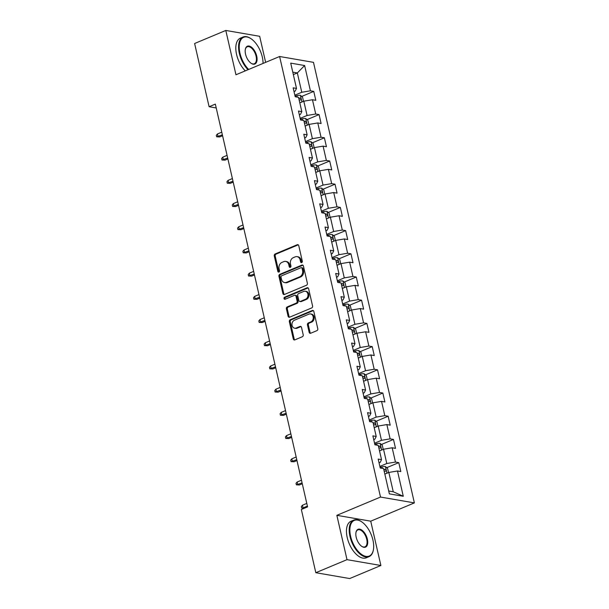 <?xml version="1.0" encoding="UTF-8"?>
<svg xmlns="http://www.w3.org/2000/svg" width="609" height="609" viewBox="0 0 609 609"><rect width="100%" height="100%" fill="white"/><g stroke="black" fill="none" stroke-linecap="round" stroke-linejoin="round"><path stroke-width="0.91" d="M301.691 262.57A1.089 0.883 -80.2 0 0 302.315 261.192L298.768 245.678A1.553 1.256 -80.2 0 0 297.207 244.734L275.169 253.961A1.553 1.256 -80.2 0 0 274.278 255.932L277.833 271.439A1.089 0.883 -80.2 0 0 279.546 270.723L279.082 268.714A4.979 4.035 -80.2 0 1 281.937 262.403L283.771 261.634A4.979 4.035 -80.2 0 1 285.69 261.406A4.979 4.035 -80.2 0 1 288.757 264.664L289.214 266.673A1.089 0.883 -80.2 0 0 290.935 265.958L290.47 263.948A4.979 4.035 -80.2 0 1 293.317 257.637L295.159 256.869A4.979 4.035 -80.2 0 1 297.07 256.64A4.979 4.035 -80.2 0 1 300.146 259.898L300.602 261.908A1.089 0.883 -80.2 0 0 301.691 262.57M309.144 332.293A1.553 1.256 -80.2 0 0 310.704 333.237L316.886 330.649A1.553 1.256 -80.2 0 0 317.776 328.677L313.825 311.45A1.553 1.256 -80.2 0 0 312.272 310.499L290.234 319.725A1.553 1.256 -80.2 0 0 289.344 321.697L293.287 338.924A1.553 1.256 -80.2 0 0 294.847 339.875L302.315 336.747A1.553 1.256 -80.2 0 0 303.206 334.775L301.516 327.406A1.553 1.256 -80.2 0 0 299.955 326.454L296.256 328.007A4.156 3.372 -80.2 0 1 294.649 328.198A4.156 3.372 -80.2 0 1 291.962 324.513A4.156 3.372 -80.2 0 1 294.467 320.197L308.976 314.122A4.156 3.372 -80.2 0 1 310.575 313.932A4.156 3.372 -80.2 0 1 313.262 317.616A4.156 3.372 -80.2 0 1 310.765 321.933L308.344 322.945A1.553 1.256 -80.2 0 0 307.454 324.917L309.144 332.293L310.057 332.445A1.553 1.256 -80.2 0 0 310.575 333.283M336.853 515.328L347.008 559.656L315.82 572.704L349.695 578.55L380.876 565.495L370.729 521.175L414.379 502.897L380.511 497.058L336.853 515.328L370.729 521.175M265.638 62.346L259.67 36.296L225.802 30.45L235.957 74.77L279.607 56.5L380.511 497.058M225.802 30.45L194.621 43.505L209.1 106.72L216.21 107.945M315.82 572.704L301.348 509.489L307.583 506.886L215.335 104.109L209.1 106.72M306.487 285.248A1.553 1.256 -80.2 0 0 307.378 283.276L303.427 266.042A1.553 1.256 -80.2 0 0 301.874 265.098L279.836 274.324A1.553 1.256 -80.2 0 0 278.945 276.296L282.888 293.523A1.553 1.256 -80.2 0 0 284.449 294.467L306.487 285.248M308.626 288.75L312.577 305.977A1.553 1.256 -80.2 0 1 311.686 307.948L289.648 317.175A1.553 1.256 -80.2 0 1 288.087 316.223L286.397 308.854A1.553 1.256 -80.2 0 1 287.288 306.883L296.225 303.137A1.553 1.256 -80.2 0 0 297.116 301.166L295.997 296.279A1.553 1.256 -80.2 0 0 294.436 295.327L285.134 299.225A1.089 0.883 -80.2 0 1 284.662 297.177L307.073 287.798A1.553 1.256 -80.2 0 1 308.626 288.75M414.379 502.897L313.483 62.346L279.607 56.5M398.781 462.634L395.447 462.056L392.173 447.782L395.515 448.353L393.467 439.432L390.125 438.853L386.86 424.58L390.202 425.158L388.154 416.229L384.812 415.65L381.546 401.377L384.888 401.955L382.84 393.026L379.498 392.447L376.233 378.174L379.574 378.752L377.527 369.823L374.185 369.244L370.919 354.971L374.261 355.549L372.213 346.62L368.871 346.049L365.606 331.768L368.94 332.347L366.9 323.417L363.558 322.846L360.284 308.565L363.626 309.144L361.586 300.214L358.244 299.643L354.971 285.362L358.313 285.941L356.273 277.011L352.931 276.44L349.657 262.159L352.999 262.738L350.959 253.808L347.617 253.237L344.344 238.956L347.686 239.535L345.646 230.605L342.304 230.035L339.03 215.753L342.372 216.332L340.332 207.403L336.99 206.832L333.717 192.551L337.059 193.129L335.019 184.2L331.677 183.629L328.403 169.348L331.745 169.926L329.697 160.997L326.355 160.426L323.09 146.145L326.432 146.723L324.384 137.794L321.042 137.223L317.776 122.942L321.118 123.52L319.07 114.591L315.728 114.02L312.463 99.739L315.805 100.318L313.757 91.388L310.415 90.817L304.629 65.528L290.714 63.13L296.499 88.412L293.157 87.841L295.205 96.762L298.547 97.341L301.813 111.614L298.479 111.044L300.519 119.965L303.861 120.544L307.134 134.817L303.792 134.246L305.832 143.168L309.174 143.747L312.447 158.02L309.106 157.442L311.146 166.371L314.488 166.95L317.761 181.223L314.419 180.645L316.459 189.574L319.801 190.153L323.075 204.426L319.733 203.848L321.773 212.777L325.115 213.356L328.388 227.629L325.046 227.05L327.086 235.98L330.428 236.551L333.702 250.832L330.36 250.253L332.407 259.183L335.742 259.754L339.015 274.035L335.673 273.456L337.721 282.386L341.063 282.957L344.329 297.238L340.987 296.659L343.034 305.589L346.376 306.16L349.642 320.441L346.3 319.862L348.348 328.791L351.69 329.362L354.956 343.643L351.614 343.065L353.662 351.994L357.003 352.565L360.269 366.846L356.927 366.268L358.975 375.197L362.317 375.768L365.583 390.049L362.248 389.471L364.289 398.4L367.63 398.971L370.904 413.252L367.562 412.674L369.602 421.603L372.944 422.174L376.217 436.455L372.875 435.877L374.916 444.806L378.258 445.377L381.531 459.658L378.189 459.079L380.229 468.009L383.571 468.58L389.364 493.869L403.28 496.266L397.487 470.985L400.829 471.556L398.781 462.634L386.73 467.682M379.529 450.911L383.525 449.236L386.791 463.518L379.864 466.418M379.049 462.863L380.199 462.376L381.531 459.658M386.791 463.518L395.447 462.056M383.525 449.236L392.173 447.782M374.208 427.708L378.204 426.034L381.478 440.315L374.55 443.215M373.736 439.66L374.885 439.173L376.217 436.455M381.478 440.315L390.125 438.853M378.204 426.034L386.86 424.58M369.001 404.46A4.194 1.127 167.1 0 0 368.894 404.475L372.891 402.831L376.164 417.112L369.237 420.012M368.422 416.457L369.572 415.97L370.904 413.252M376.164 417.112L384.812 415.65M372.891 402.831L381.546 401.377M363.581 381.303L367.577 379.628L370.851 393.909L363.923 396.809M363.109 393.254L364.258 392.767L365.583 390.049M370.851 393.909L379.498 392.447M367.577 379.628L376.233 378.174M358.267 358.1L362.264 356.425L365.537 370.706L358.61 373.606M357.795 370.051L358.945 369.564L360.269 366.846M365.537 370.706L374.185 369.244M362.264 356.425L370.919 354.971M352.954 334.897L356.95 333.222L360.224 347.503L353.296 350.403M352.482 346.848L353.631 346.361L354.956 343.643M360.224 347.503L368.871 346.049M356.95 333.222L365.606 331.768M347.64 311.694L351.637 310.019L354.91 324.3L347.983 327.2M347.168 323.645L348.318 323.158L349.642 320.441M354.91 324.3L363.558 322.846M351.637 310.019L360.284 308.565M342.425 288.445A4.194 1.127 167.1 0 0 342.319 288.46L346.323 286.816L349.596 301.097L342.669 303.998M341.855 300.443L343.004 299.963L344.329 297.238M349.596 301.097L358.244 299.643M346.323 286.816L354.971 285.362M337.013 265.288L341.01 263.613L344.283 277.894L337.356 280.795M336.541 277.24L337.69 276.76L339.015 274.035M344.283 277.894L352.931 276.44M341.01 263.613L349.657 262.159M331.699 242.085L335.696 240.41L338.962 254.691L332.042 257.592M331.227 254.037L332.377 253.557L333.702 250.832M338.962 254.691L347.617 253.237M335.696 240.41L344.344 238.956M326.386 218.882L330.382 217.207L333.648 231.489L326.728 234.389M325.914 230.834L327.063 230.354L328.388 227.629M333.648 231.489L342.304 230.035M330.382 217.207L339.03 215.753M321.072 195.679L325.069 194.005L328.335 208.286L321.415 211.186M320.6 207.631L321.742 207.151L323.075 204.426M328.335 208.286L336.99 206.832M325.069 194.005L333.717 192.551M315.858 172.431A4.194 1.127 167.1 0 0 315.751 172.446L319.755 170.802L323.021 185.083L316.094 187.983M315.279 184.428L316.429 183.948L317.761 181.223M323.021 185.083L331.677 183.629M319.755 170.802L328.403 169.348M310.438 149.274L314.442 147.599L317.708 161.88L310.78 164.78M309.966 161.225L311.115 160.746L312.447 158.02M317.708 161.88L326.355 160.426M314.442 147.599L323.09 146.145M305.124 126.071L309.121 124.396L312.394 138.677L305.467 141.577M304.652 138.022L305.802 137.543L307.134 134.817M312.394 138.677L321.042 137.223M309.121 124.396L317.776 122.942M299.811 102.868L303.807 101.193L307.081 115.474L300.153 118.374M299.339 114.819L300.488 114.34L301.813 111.614M307.081 115.474L315.728 114.02M303.807 101.193L312.463 99.739M293.34 74.61L297.337 72.935L301.767 92.271L294.84 95.171M294.025 91.616L295.175 91.137L296.499 88.412M301.767 92.271L310.415 90.817M292.777 72.151L297.337 72.935L304.629 65.528M347.008 559.656L380.876 565.495M388.702 490.991L393.262 491.775L388.839 472.439L384.842 474.114M393.262 491.775L403.28 496.266M388.839 472.439L397.487 470.985M301.706 96.435L313.757 91.388M307.02 119.638L319.07 114.591M312.333 142.841L324.384 137.794M317.647 166.044L329.697 160.997M322.96 189.247L335.019 184.2M328.274 212.45L340.332 207.403M333.587 235.653L345.646 230.605M338.901 258.855L350.959 253.808M344.214 282.058L356.273 277.011M349.528 305.261L361.586 300.214M354.841 328.464L366.9 323.417M360.155 351.667L372.213 346.62M365.469 374.87L377.527 369.823M370.79 398.073L382.84 393.026M376.103 421.276L388.154 416.229M381.417 444.479L393.467 439.432M301.76 262.54A1.089 0.883 -80.2 0 1 301.516 262.068L301.059 260.058A4.979 4.035 -80.2 0 0 297.984 256.792L297.07 256.64M285.69 261.406L286.603 261.565A4.979 4.035 -80.2 0 1 289.671 264.824L290.135 266.833A1.089 0.883 -80.2 0 0 290.371 267.305M298.243 244.848A1.553 1.256 -80.2 0 0 298.121 244.887L276.083 254.113A1.553 1.256 -80.2 0 0 275.192 256.084L278.747 271.599A1.089 0.883 -80.2 0 0 278.991 272.071M302.909 265.212A1.553 1.256 -80.2 0 0 302.787 265.258L280.749 274.484A1.553 1.256 -80.2 0 0 279.858 276.456L283.802 293.683A1.553 1.256 -80.2 0 0 284.327 294.512M302.079 268.371A1.089 0.883 -80.2 0 0 300.991 267.709L281.647 275.801A1.089 0.883 -80.2 0 0 281.023 277.186L281.51 279.303A4.979 4.035 -80.2 0 0 284.578 282.568A4.979 4.035 -80.2 0 0 286.496 282.332L299.719 276.798A4.979 4.035 -80.2 0 0 302.566 270.487L302.079 268.371L303 268.523A1.089 0.883 -80.2 0 0 302.323 267.815L301.409 267.656M284.578 282.568L285.499 282.721A4.979 4.035 -80.2 0 0 287.41 282.492L286.496 282.332M303 268.523L303.48 270.647A4.979 4.035 -80.2 0 1 300.633 276.958L287.41 282.492M295.038 295.258L295.951 295.411A1.553 1.256 -80.2 0 1 296.91 296.431L298.029 301.326A1.553 1.256 -80.2 0 1 297.139 303.297L288.202 307.035A1.553 1.256 -80.2 0 0 287.319 309.007L289.001 316.383A1.553 1.256 -80.2 0 0 289.526 317.213M308.108 287.912A1.553 1.256 -80.2 0 0 307.987 287.958L285.583 297.337A1.089 0.883 -80.2 0 0 285.202 299.194M305.497 299.255A4.156 3.372 -80.2 0 0 308.002 294.939A4.156 3.372 -80.2 0 0 305.315 291.254A4.156 3.372 -80.2 0 0 303.708 291.445L298.6 293.584A1.553 1.256 -80.2 0 0 297.71 295.555L298.829 300.45A1.553 1.256 -80.2 0 0 300.389 301.394L305.497 299.255L306.418 299.415A4.156 3.372 -80.2 0 0 308.915 295.099A4.156 3.372 -80.2 0 0 306.228 291.406L305.315 291.254M299.788 301.47L300.709 301.63A1.553 1.256 -80.2 0 0 301.303 301.554L300.389 301.394M306.418 299.415L301.303 301.554M310.575 313.932L311.488 314.084A4.156 3.372 -80.2 0 1 314.175 317.776A4.156 3.372 -80.2 0 1 311.679 322.092L309.258 323.105A1.553 1.256 -80.2 0 0 308.367 325.077L310.057 332.445M294.649 328.198L295.571 328.358A4.156 3.372 -80.2 0 0 297.169 328.167L296.256 328.007M300.998 326.569A1.553 1.256 -80.2 0 0 300.869 326.614L297.169 328.167M313.308 310.62A1.553 1.256 -80.2 0 0 313.186 310.659L291.148 319.885A1.553 1.256 -80.2 0 0 290.257 321.856L294.2 339.084A1.553 1.256 -80.2 0 0 294.726 339.921M303.51 101.322L302.559 97.143L300.382 95.339A4.194 1.127 167.1 0 0 296.91 95.628L295.045 96.047M299.156 100.013A4.194 1.127 -12.9 0 1 300.602 99.899C301.371 99.343 301.234 98.749 300.191 98.118A4.194 1.127 167.1 0 0 298.753 98.232M219.697 136.934L216.659 136.797L216.317 135.312L217.436 133.972L218.052 136.652L219.697 136.934L222.574 135.731M216.659 136.797L222.376 134.84M217.436 133.972L221.76 132.161M263.05 63.427A19.328 10.071 67.3 0 0 262.304 57.048A19.328 10.071 67.3 0 0 250.893 38.626A19.328 10.071 67.3 0 0 239.969 53.196A19.328 10.071 67.3 0 0 248.693 69.441M248.023 69.723A19.8 10.315 -112.7 0 1 239.322 53.303A19.8 10.315 -112.7 0 1 243.113 37.012A19.8 10.315 -112.7 0 1 250.512 38.375A19.8 10.315 -112.7 0 1 250.71 38.504M256.716 56.081A9.66 5.032 -112.7 0 1 251.258 63.366A9.66 5.032 -112.7 0 1 245.549 54.155A9.66 5.032 -112.7 0 1 245.343 49.245A9.66 5.032 -112.7 0 1 250.779 46.726A9.66 5.032 -112.7 0 1 256.716 56.081M251.06 63.237A9.188 4.788 67.3 0 0 254.311 63.755A9.188 4.788 67.3 0 0 256.069 56.195A9.188 4.788 67.3 0 0 247.216 46.802A9.188 4.788 67.3 0 0 245.305 49.474M245.282 70.872A19.8 10.315 -112.7 0 1 236.574 54.452A19.8 10.315 -112.7 0 1 240.372 38.161L243.113 37.012M372.944 540.145A19.328 10.071 67.3 0 0 361.54 521.723A19.328 10.071 67.3 0 0 350.609 536.285A19.328 10.071 67.3 0 0 362.484 555.005A19.328 10.071 67.3 0 0 373.363 549.965A19.328 10.071 67.3 0 0 372.944 540.145M373.317 550.178A19.8 10.315 -112.7 0 1 373.271 550.407A19.8 10.315 -112.7 0 1 369.054 556.641A19.8 10.315 -112.7 0 1 349.962 536.4A19.8 10.315 -112.7 0 1 353.76 520.101A19.8 10.315 -112.7 0 1 361.16 521.471A19.8 10.315 -112.7 0 1 361.35 521.601M367.364 539.178A9.66 5.032 -112.7 0 1 361.898 546.463A9.66 5.032 -112.7 0 1 356.196 537.252A9.66 5.032 -112.7 0 1 355.991 532.342A9.66 5.032 -112.7 0 1 361.426 529.822A9.66 5.032 -112.7 0 1 367.364 539.178M361.708 546.334A9.188 4.788 67.3 0 0 364.951 546.844A9.188 4.788 67.3 0 0 366.717 539.285A9.188 4.788 67.3 0 0 357.856 529.899A9.188 4.788 67.3 0 0 355.945 532.571M369.054 556.641L366.306 557.791A19.8 10.315 -112.7 0 1 347.221 537.549A19.8 10.315 -112.7 0 1 351.012 521.251L353.76 520.101M308.824 124.525L307.872 120.346L305.695 118.542A4.194 1.127 167.1 0 0 302.224 118.831L300.359 119.25M304.477 123.216A4.194 1.127 -12.9 0 1 305.916 123.102C306.685 122.546 306.548 121.952 305.505 121.32A4.194 1.127 167.1 0 0 304.066 121.435M225.01 160.137L221.973 160L221.63 158.515L222.749 157.175L223.366 159.855L225.01 160.137L227.888 158.934M221.973 160L227.69 158.043M222.749 157.175L227.073 155.364M314.137 147.728L313.186 143.549L311.009 141.745A4.194 1.127 167.1 0 0 307.537 142.034L305.672 142.453M309.791 146.419A4.194 1.127 -12.9 0 1 311.229 146.305C311.998 145.749 311.861 145.155 310.818 144.523A4.194 1.127 167.1 0 0 309.38 144.637M230.324 183.339L227.286 183.202L226.944 181.718L228.063 180.378L228.679 183.058L230.324 183.339L233.201 182.137M227.286 183.202L233.003 181.246M228.063 180.378L232.387 178.566M319.451 170.931L318.499 166.752L316.322 164.948A4.194 1.127 167.1 0 0 312.851 165.237L310.986 165.656M315.104 169.622A4.194 1.127 -12.9 0 1 316.543 169.508C317.312 168.952 317.175 168.358 316.132 167.726A4.194 1.127 167.1 0 0 314.693 167.84M235.637 206.542L232.6 206.405L232.257 204.921L233.376 203.581L233.993 206.261L235.637 206.542L238.522 205.34M232.6 206.405L238.317 204.449M233.376 203.581L237.7 201.769M324.764 194.134L323.813 189.955L321.643 188.151A4.194 1.127 167.1 0 0 318.164 188.44L316.299 188.859M320.418 192.825A4.194 1.127 -12.9 0 1 321.856 192.71C322.625 192.155 322.496 191.561 321.445 190.929A4.194 1.127 167.1 0 0 320.007 191.043M240.951 229.745L237.913 229.608L237.571 228.124L238.69 226.784L239.307 229.464L240.951 229.745L243.836 228.542M237.913 229.608L243.63 227.652M238.69 226.784L243.014 224.972M330.086 217.337L329.126 213.158L326.957 211.353A4.194 1.127 167.1 0 0 323.478 211.643L321.613 212.061M325.731 216.028A4.194 1.127 -12.9 0 1 327.17 215.913C327.947 215.358 327.809 214.764 326.759 214.132A4.194 1.127 167.1 0 0 325.32 214.246M246.264 252.948L243.227 252.811L242.884 251.327L244.003 249.987L244.62 252.666L246.264 252.948L249.15 251.745M243.227 252.811L248.944 250.855M244.003 249.987L248.327 248.175M335.399 240.54L334.44 236.361L332.27 234.556A4.194 1.127 167.1 0 0 328.791 234.846L326.926 235.264M331.045 239.23A4.194 1.127 -12.9 0 1 332.484 239.116C333.26 238.561 333.123 237.967 332.072 237.335A4.194 1.127 167.1 0 0 330.634 237.449M251.586 276.151L248.541 276.014L248.206 274.522L249.325 273.19L249.934 275.869L251.586 276.151L254.463 274.948M248.541 276.014L254.257 274.058M249.325 273.19L253.641 271.378M340.713 263.743L339.753 259.563L337.584 257.759A4.194 1.127 167.1 0 0 334.105 258.041L332.24 258.467M336.358 262.433A4.194 1.127 -12.9 0 1 337.797 262.319C338.574 261.763 338.437 261.17 337.386 260.538A4.194 1.127 167.1 0 0 335.947 260.652M256.899 299.354L253.854 299.217L253.519 297.725L254.638 296.393L255.247 299.072L256.899 299.354L259.777 298.151M253.854 299.217L259.571 297.261M254.638 296.393L258.962 294.581M346.026 286.946L345.067 282.766L342.897 280.962A4.194 1.127 167.1 0 0 339.419 281.244L337.553 281.67M341.672 285.636A4.194 1.127 -12.9 0 1 343.111 285.522C343.887 284.966 343.75 284.373 342.7 283.741A4.194 1.127 167.1 0 0 341.261 283.855M262.213 322.557L259.168 322.42L258.833 320.928L259.952 319.596L260.561 322.275L262.213 322.557L265.09 321.354M259.168 322.42L264.885 320.463M259.952 319.596L264.276 317.784M351.34 310.148L350.381 305.969L348.211 304.165A4.194 1.127 167.1 0 0 344.74 304.447L342.867 304.873M346.985 308.839A4.194 1.127 -12.9 0 1 348.424 308.725C349.201 308.169 349.064 307.575 348.021 306.936A4.194 1.127 167.1 0 0 346.574 307.058M267.526 345.76L264.489 345.623L264.146 344.131L265.265 342.798L265.874 345.478L267.526 345.76L270.404 344.557M264.489 345.623L270.198 343.666M265.265 342.798L269.589 340.987M356.653 333.351L355.694 329.172L353.524 327.368A4.194 1.127 167.1 0 0 350.053 327.65L348.181 328.076M352.299 332.042A4.194 1.127 -12.9 0 1 353.738 331.928C354.514 331.372 354.377 330.771 353.334 330.139A4.194 1.127 167.1 0 0 351.895 330.261M272.84 368.963L269.802 368.826L269.46 367.334L270.579 366.001L271.188 368.681L272.84 368.963L275.717 367.76M269.802 368.826L275.512 366.869M270.579 366.001L274.903 364.19M361.967 356.554L361.008 352.375L358.838 350.571A4.194 1.127 167.1 0 0 355.367 350.853L353.494 351.279M357.612 355.245A4.194 1.127 -12.9 0 1 359.051 355.131C359.828 354.575 359.691 353.974 358.648 353.342A4.194 1.127 167.1 0 0 357.209 353.464M278.153 392.166L275.116 392.029L274.773 390.536L275.892 389.204L276.501 391.884L278.153 392.166L281.031 390.963M275.116 392.029L280.825 390.072M275.892 389.204L280.216 387.393M367.28 379.757L366.321 375.578L364.152 373.774A4.194 1.127 167.1 0 0 360.68 374.055L358.808 374.482M362.926 378.448A4.194 1.127 -12.9 0 1 364.372 378.334C365.141 377.778 365.004 377.177 363.961 376.545A4.194 1.127 167.1 0 0 362.522 376.666M283.467 415.368L280.429 415.231L280.087 413.739L281.206 412.407L281.822 415.079L283.467 415.368L286.344 414.166M280.429 415.231L286.146 413.275M281.206 412.407L285.53 410.595M372.594 402.96L371.642 398.781L369.465 396.977A4.194 1.127 167.1 0 0 365.994 397.258L364.129 397.685M368.247 401.651A4.194 1.127 -12.9 0 1 369.686 401.537C370.455 400.981 370.318 400.379 369.275 399.748A4.194 1.127 167.1 0 0 367.836 399.869M288.78 438.571L285.743 438.434L285.4 436.942L286.519 435.61L287.136 438.282L288.78 438.571L291.658 437.361M285.743 438.434L291.46 436.478M286.519 435.61L290.843 433.798M377.907 426.163L376.956 421.984L374.779 420.18A4.194 1.127 167.1 0 0 371.307 420.461L369.442 420.888M373.561 424.854A4.194 1.127 -12.9 0 1 374.999 424.739C375.768 424.184 375.631 423.582 374.588 422.951A4.194 1.127 167.1 0 0 373.15 423.072M294.094 461.774L291.056 461.637L290.714 460.145L291.833 458.813L292.449 461.485L294.094 461.774L296.971 460.564M291.056 461.637L296.773 459.681M291.833 458.813L296.157 457.001M383.221 449.366L382.269 445.187L380.092 443.382A4.194 1.127 167.1 0 0 376.621 443.664L374.756 444.09M378.874 448.057A4.194 1.127 -12.9 0 1 380.313 447.942C381.082 447.387 380.945 446.785 379.902 446.153A4.194 1.127 167.1 0 0 378.463 446.275M299.407 484.977L296.37 484.84L296.027 483.348L297.146 482.016L297.763 484.688L299.407 484.977L302.285 483.767M296.37 484.84L302.087 482.884M297.146 482.016L301.47 480.204M388.534 472.569L387.583 468.39L385.406 466.585A4.194 1.127 167.1 0 0 381.934 466.867L380.069 467.293M384.188 471.259A4.194 1.127 -12.9 0 1 385.626 471.145C386.395 470.59 386.266 469.988 385.215 469.356A4.194 1.127 167.1 0 0 383.777 469.478M304.477 508.18L301.683 508.043L301.341 506.551L302.46 505.219L303.076 507.891L307.4 506.087M301.683 508.043L304.553 508.15M302.46 505.219L306.784 503.407M301.059 260.058L300.146 259.898M290.135 266.833L289.214 266.673M289.671 264.824L288.757 264.664M278.747 271.599L277.833 271.439M275.192 256.084L274.278 255.932M276.083 254.113L275.169 253.961M298.121 244.887L297.207 244.734M301.516 262.068L300.602 261.908M283.802 293.683L282.888 293.523M279.858 276.456L278.945 276.296M280.749 274.484L279.836 274.324M302.787 265.258L301.874 265.098M300.633 276.958L299.719 276.798M303.48 270.647L302.566 270.487M289.001 316.383L288.087 316.223M287.319 309.007L286.397 308.854M288.202 307.035L287.288 306.883M297.139 303.297L296.225 303.137M298.029 301.326L297.116 301.166M296.91 296.431L295.997 296.279M285.583 297.337L284.662 297.177M307.987 287.958L307.073 287.798M308.367 325.077L307.454 324.917M309.258 323.105L308.344 322.945M311.679 322.092L310.765 321.933M300.869 326.614L299.955 326.454M294.2 339.084L293.287 338.924M290.257 321.856L289.344 321.697M291.148 319.885L290.234 319.725M313.186 310.659L312.272 310.499M301.95 101.977L300.435 95.385M297.253 97.113L296.91 95.628M298.852 98.673L300.191 98.118M307.263 125.18L305.748 118.588M302.566 120.316L302.224 118.831M304.165 121.876L305.505 121.32M312.577 148.383L311.07 141.79M307.88 143.518L307.537 142.034M309.479 145.079L310.818 144.523M317.89 171.586L316.383 164.993M313.193 166.721L312.851 165.237M314.792 168.282L316.132 167.726M323.204 194.789L321.697 188.196M318.507 189.924L318.164 188.44M320.106 191.485L321.445 190.929M328.517 217.992L327.01 211.399M323.821 213.127L323.478 211.643M325.427 214.688L326.759 214.132M333.831 241.194L332.324 234.602M329.134 236.33L328.791 234.846M330.74 237.891L332.072 237.335M339.144 264.397L337.637 257.805M334.448 259.533L334.105 258.041M336.054 261.094L337.386 260.538M344.458 287.6L342.951 281.008M339.761 282.736L339.419 281.244M341.367 284.296L342.7 283.741M349.772 310.803L348.264 304.211M345.075 305.939L344.74 304.447M346.681 307.499L348.021 306.936M355.085 334.006L353.578 327.414M350.388 329.142L350.053 327.65M351.994 330.702L353.334 330.139M360.399 357.209L358.891 350.617M355.709 352.345L355.367 350.853M357.308 353.905L358.648 353.342M365.72 380.412L364.205 373.819M361.023 375.547L360.68 374.055M362.621 377.108L363.961 376.545M371.033 403.615L369.518 397.022M366.336 398.75L365.994 397.258M367.935 400.311L369.275 399.748M376.347 426.818L374.839 420.225M371.65 421.953L371.307 420.461M373.248 423.514L374.588 422.951M381.66 450.021L380.153 443.428M376.963 445.156L376.621 443.664M378.562 446.717L379.902 446.153M386.974 473.223L385.467 466.631M382.277 468.359L381.934 466.867M383.876 469.92L385.215 469.356M250.893 38.626L250.512 38.375M361.54 521.723L361.16 521.471M373.363 549.965L373.271 550.407"/></g></svg>
